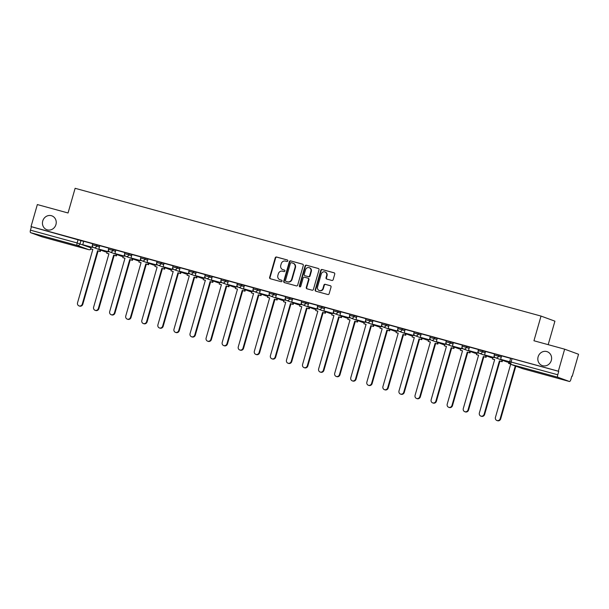 <?xml version="1.0" encoding="UTF-8"?>
<svg xmlns="http://www.w3.org/2000/svg" width="609" height="609" viewBox="0 0 609 609"><rect width="100%" height="100%" fill="white"/><g stroke="black" fill="none" stroke-linecap="round" stroke-linejoin="round"><path stroke-width="0.91" d="M287.791 260.918A0.792 0.731 -69.9 0 0 287.303 259.967L276.555 257.021A1.134 1.051 -69.9 0 0 275.23 257.828L269.627 277.377A1.134 1.051 -69.9 0 0 270.327 278.747L281.069 281.693A0.792 0.731 -69.9 0 0 281.564 280.186A0.792 0.731 -69.9 0 0 281.51 280.17L280.117 279.79A3.616 3.357 -69.9 0 1 277.879 275.428L278.343 273.799A3.616 3.357 -69.9 0 1 282.576 271.211L283.969 271.591A0.792 0.731 -69.9 0 0 284.456 270.084A0.792 0.731 -69.9 0 0 284.403 270.069L283.01 269.688A3.616 3.357 -69.9 0 1 280.772 265.326L281.244 263.697A3.616 3.357 -69.9 0 1 285.476 261.109L286.862 261.489A0.792 0.731 -69.9 0 0 287.791 260.918M538.12 356.828A7.369 6.836 -69.9 0 0 542.185 365.56A7.369 6.836 -69.9 0 0 551.312 360.444A7.369 6.836 -69.9 0 0 547.247 351.713A7.369 6.836 -69.9 0 0 538.12 356.828M42.752 220.968A7.369 6.836 -69.9 0 0 46.817 229.7A7.369 6.836 -69.9 0 0 55.937 224.584A7.369 6.836 -69.9 0 0 51.879 215.852A7.369 6.836 -69.9 0 0 42.752 220.968M331.852 280.444A1.134 1.051 -69.9 0 0 333.176 279.638L334.744 274.149A1.134 1.051 -69.9 0 0 334.052 272.786L322.115 269.513A1.134 1.051 -69.9 0 0 320.791 270.32L315.188 289.876A1.134 1.051 -69.9 0 0 315.888 291.239L327.817 294.512A1.134 1.051 -69.9 0 0 329.142 293.705L331.045 287.075A1.134 1.051 -69.9 0 0 330.344 285.712L325.236 284.312A1.134 1.051 -69.9 0 0 323.912 285.119L322.968 288.407A3.022 2.801 -69.9 0 1 319.223 290.508A3.022 2.801 -69.9 0 1 317.555 286.923L321.248 274.05A3.022 2.801 -69.9 0 1 324.993 271.957A3.022 2.801 -69.9 0 1 326.66 275.534L326.043 277.681A1.134 1.051 -69.9 0 0 326.744 279.044L331.852 280.444M31.029 226.586L37.347 204.563L68.048 212.983L75.12 188.303L541.028 316.079L533.948 340.758L564.65 349.178L558.339 371.201L31.029 226.586L31.432 226.731L30.45 230.164L77.122 242.961L90.916 247.817M303.297 265.524A1.134 1.051 -69.9 0 0 302.597 264.161L290.66 260.888A1.134 1.051 -69.9 0 0 289.344 261.695L283.733 281.251A1.134 1.051 -69.9 0 0 284.433 282.614L296.37 285.887A1.134 1.051 -69.9 0 0 297.687 285.073L303.297 265.524M306.388 265.204L318.324 268.478A1.134 1.051 -69.9 0 1 319.025 269.84L313.414 289.389A1.134 1.051 -69.9 0 1 312.09 290.196L306.989 288.795A1.134 1.051 -69.9 0 1 306.289 287.433L308.557 279.508A1.134 1.051 -69.9 0 0 307.857 278.138L304.47 277.209A1.134 1.051 -69.9 0 0 303.153 278.024L300.785 286.276A0.792 0.731 -69.9 0 1 299.803 286.824A0.792 0.731 -69.9 0 1 299.369 285.887L305.063 266.011A1.134 1.051 -69.9 0 1 306.388 265.204L318.568 268.577M564.65 349.178L578.55 354.263L572.232 376.286L571.821 376.172M548.184 344.664L554.921 321.164L541.028 316.079M558.339 371.201L558.742 371.353L557.76 374.779A2.307 0.86 105.3 0 0 557.935 377.291L569.4 381.485A2.307 0.86 105.3 0 0 569.43 381.493A2.307 0.86 105.3 0 0 570.846 379.567L571.828 376.134L572.232 376.286M31.432 226.731L83.715 241.392M42.09 236.863L88.769 249.667A2.307 0.86 105.3 0 0 88.792 249.675L42.12 236.871A2.307 0.86 -74.7 0 1 42.12 236.871A2.307 0.86 -74.7 0 1 42.09 236.863L30.625 232.668A2.307 0.86 -74.7 0 1 30.45 230.164M108.805 248.152L99.769 245.671L98.833 249.119L108.006 251.631L108.425 250.154M124.883 252.56L115.839 250.078L114.911 253.527L124.076 256.039L124.502 254.562M140.953 256.968L131.963 254.509M157.023 261.375L147.987 258.894L147.051 262.342L156.224 264.854L156.65 263.377M173.101 265.783L164.057 263.309L163.128 266.75L172.294 269.262L172.72 267.785M189.171 270.19L180.127 267.716L179.198 271.157L188.371 273.669L188.79 272.193M205.241 274.598L196.205 272.124L195.268 275.565L204.441 278.077L204.868 276.6M221.318 279.006L212.275 276.532L211.346 279.973L220.511 282.492L220.938 281.008M237.388 283.413L228.352 280.939L227.416 284.38L236.589 286.9L237.008 285.415M253.458 287.821L244.422 285.347L243.486 288.788L252.659 291.308L253.085 289.831M269.536 292.236L260.492 289.755L259.563 293.195L268.729 295.715L269.155 294.238M285.606 296.644L276.57 294.162L275.633 297.603L284.806 300.123L285.225 298.646M301.683 301.052L292.64 298.57L291.711 302.011L300.876 304.53L301.303 303.054M317.753 305.459L308.71 302.978L307.781 306.426L316.946 308.938L317.373 307.461M333.823 309.867L324.787 307.385L323.851 310.834L333.024 313.346L333.443 311.869M349.901 314.274L340.857 311.793L339.929 315.241L349.094 317.753L349.52 316.277M365.971 318.682L356.927 316.2L355.999 319.649L365.172 322.161L365.59 320.684M382.041 323.09L373.005 320.608L372.069 324.057L381.242 326.569L381.668 325.092M398.119 327.497L389.128 325.039M414.189 331.905L405.145 329.423L404.216 332.872L413.389 335.384L413.808 333.907M430.259 336.313L421.222 333.831L420.286 337.279L429.459 339.792L429.885 338.315M446.336 340.72L437.292 338.239L436.364 341.687L445.529 344.199L445.955 342.722M462.406 345.128L453.37 342.654L452.434 346.095L461.607 348.607L462.025 347.13M478.476 349.536L469.493 347.077M494.554 353.943L485.51 351.469L484.581 354.91L493.747 357.422L494.173 355.945M510.624 358.351L501.588 355.877L500.651 359.318L509.649 361.784M498.87 355.001L498.52 356.219L494.242 355.024L494.592 353.806L501.603 356.006M482.792 350.594L482.442 351.812L478.172 350.609L478.522 349.399L485.533 351.599M466.722 346.186L466.372 347.404L462.102 346.201L462.444 344.991L469.455 347.191M450.652 341.778L450.302 342.996L446.024 341.794L446.374 340.576L453.385 342.776M434.575 337.371L434.225 338.589L429.954 337.386L430.304 336.168L437.315 338.368M418.505 332.963L418.155 334.181L413.884 332.978L414.227 331.76L421.238 333.96M402.435 328.555L402.085 329.773L397.806 328.571L398.157 327.353L405.168 329.553M386.357 324.148L386.007 325.366L381.736 324.163L382.087 322.945L389.098 325.145M370.287 319.74L369.937 320.958L365.659 319.755L366.009 318.537L373.02 320.737M354.21 315.333L353.867 316.551L349.589 315.348L349.939 314.13L356.95 316.33M338.14 310.925L337.789 312.143L333.519 310.94L333.869 309.722L340.873 311.922M322.07 306.517L321.719 307.735L317.441 306.533L317.791 305.315L324.803 307.515M305.992 302.11L305.649 303.328L301.371 302.125L301.721 300.907L308.733 303.107M289.922 297.702L289.572 298.912L285.301 297.717L285.651 296.499L292.655 298.699M273.852 293.287L273.502 294.505L269.224 293.31L269.574 292.092L276.585 294.292M257.774 288.879L257.424 290.097L253.154 288.902L253.504 287.684L260.515 289.884M241.704 284.472L241.354 285.69L237.084 284.494L237.426 283.276L244.437 285.476M225.634 280.064L225.284 281.282L221.006 280.087L221.356 278.869L228.367 281.069M209.557 275.656L209.207 276.874L204.936 275.679L205.286 274.461L212.297 276.661M193.487 271.249L193.137 272.467L188.866 271.264L189.209 270.053L196.22 272.253M177.417 266.841L177.067 268.059L172.789 266.856L173.139 265.646L180.15 267.846M161.339 262.433L160.989 263.651L156.719 262.449L157.069 261.231L164.08 263.431M145.269 258.026L144.919 259.244L140.641 258.041L140.991 256.823L148.002 259.023M129.192 253.618L128.849 254.836L124.571 253.633L124.921 252.415L131.932 254.615M113.122 249.21L112.772 250.428L108.501 249.226L108.851 248.008L115.855 250.208M97.052 244.803L96.702 246.021L92.423 244.818L92.774 243.6L99.785 245.8M92.735 243.745L83.692 241.263L82.763 244.711L91.929 247.224L92.355 245.747M558.742 371.353L510.669 358.214L509.68 361.639L557.76 374.779M282.766 269.612L283.17 269.757A3.616 3.357 -69.9 0 0 283.421 269.833L283.01 269.688M284.601 270.16L283.421 269.833M279.874 279.714L280.277 279.858A3.616 3.357 -69.9 0 0 280.521 279.934L280.117 279.79M281.708 280.262L280.521 279.934M287.501 260.058L276.958 257.165A1.134 1.051 -69.9 0 0 275.641 257.972L270.031 277.529A1.134 1.051 -69.9 0 0 270.487 278.785M302.84 264.268L291.072 261.033A1.134 1.051 -69.9 0 0 289.747 261.847L284.137 281.396A1.134 1.051 -69.9 0 0 284.593 282.66M291.338 262.715A0.792 0.731 -69.9 0 0 290.417 263.278L285.492 280.444A0.792 0.731 -69.9 0 0 285.979 281.396L287.448 281.8A3.616 3.357 -69.9 0 0 291.681 279.211L295.045 267.48A3.616 3.357 -69.9 0 0 292.807 263.118L291.338 262.715M286.283 281.51A0.792 0.731 -69.9 0 0 286.39 281.548L285.979 281.396M293.051 263.195L293.454 263.339A3.616 3.357 -69.9 0 1 295.449 267.625L292.084 279.356A3.616 3.357 -69.9 0 1 287.851 281.944L286.39 281.548M308.009 278.199L308.268 278.29A1.134 1.051 -69.9 0 1 308.969 279.653L306.692 287.585A1.134 1.051 -69.9 0 0 307.149 288.841M306.791 265.349A1.134 1.051 -69.9 0 0 305.474 266.156L299.773 286.04A0.792 0.731 -69.9 0 0 300.016 286.869M310.917 271.279A3.022 2.801 -69.9 0 0 309.25 267.694A3.022 2.801 -69.9 0 0 305.512 269.795L304.211 274.324A1.134 1.051 -69.9 0 0 304.911 275.694L308.299 276.623A1.134 1.051 -69.9 0 0 309.616 275.808L310.917 271.279L311.321 271.424A3.022 2.801 -69.9 0 0 309.654 267.846L309.25 267.694M305.162 275.786A1.134 1.051 -69.9 0 0 305.315 275.839L304.911 275.694M311.321 271.424L310.027 275.961A1.134 1.051 -69.9 0 1 308.702 276.768L305.315 275.839M324.993 271.957L325.396 272.101A3.022 2.801 -69.9 0 1 327.063 275.687L326.454 277.826A1.134 1.051 -69.9 0 0 326.911 279.089M319.223 290.508L319.634 290.653A3.022 2.801 -69.9 0 0 323.371 288.552L322.968 288.407M330.58 285.819L325.64 284.464A1.134 1.051 -69.9 0 0 324.315 285.271L323.371 288.552M334.288 272.893L322.519 269.665A1.134 1.051 -69.9 0 0 321.194 270.472L315.591 290.021A1.134 1.051 -69.9 0 0 316.048 291.285M92.834 249.462L90.627 248.807L92.842 249.416L77.549 302.757A2.649 2.459 -69.9 0 0 79.01 305.893A2.649 2.459 -69.9 0 0 82.291 304.058L82.816 304.249A2.649 2.459 110.1 0 1 79.535 306.083L79.01 305.893M100.721 250.132L100.325 251.517L97.585 250.718L98.11 250.908L82.816 304.249M100.325 251.517L98.11 250.908M92.675 246.66L92.461 247.414L82.763 244.711M92.461 247.414L91.929 247.224M97.585 250.718L82.291 304.058M99.8 251.327L100.196 249.941M90.627 248.807L91.137 247.056M108.904 253.869L106.704 253.215L108.92 253.824L93.626 307.164A2.649 2.459 -69.9 0 0 95.08 310.301A2.649 2.459 -69.9 0 0 98.361 308.466L98.886 308.656A2.649 2.459 110.1 0 1 95.613 310.491L95.08 310.301M116.799 254.539L116.403 255.925L113.655 255.125L114.188 255.316L98.886 308.656M116.403 255.925L114.188 255.316M108.752 251.068L108.531 251.822L98.833 249.119M108.531 251.822L108.006 251.631M113.655 255.125L98.361 308.466M115.87 255.734L116.273 254.349M106.704 253.215L107.207 251.464M124.974 258.277L122.774 257.622L124.99 258.231L109.696 311.572A2.649 2.459 -69.9 0 0 111.158 314.708A2.649 2.459 -69.9 0 0 114.439 312.874L114.964 313.064A2.649 2.459 110.1 0 1 111.683 314.899L111.158 314.708M132.869 258.947L132.473 260.332L129.732 259.533L130.257 259.723L114.964 313.064M132.473 260.332L130.257 259.723M124.822 255.476L124.601 256.237L114.911 253.527M124.601 256.237L124.076 256.039M129.732 259.533L114.439 312.874M131.947 260.142L132.343 258.756M122.774 257.622L123.277 255.871M141.052 262.685L138.852 262.03L141.06 262.639L125.766 315.98A2.649 2.459 -69.9 0 0 127.228 319.116A2.649 2.459 -69.9 0 0 130.509 317.281L131.034 317.472A2.649 2.459 110.1 0 1 127.753 319.306L127.228 319.116M148.939 263.354L148.543 264.74L145.802 263.941L146.327 264.131L131.034 317.472M148.543 264.74L146.327 264.131M140.892 259.883L140.679 260.644L130.981 257.934L131.963 254.501M140.154 260.446L140.572 258.97M140.679 260.644L130.981 257.934M145.802 263.941L130.509 317.281M148.017 264.55L148.413 263.164M138.852 262.03L139.354 260.279M157.122 267.092L154.922 266.438L157.137 267.046L141.844 320.387A2.649 2.459 -69.9 0 0 143.298 323.524A2.649 2.459 -69.9 0 0 146.579 321.689L147.104 321.879A2.649 2.459 110.1 0 1 143.831 323.714L143.298 323.524M165.016 267.762L164.62 269.148L161.872 268.348L162.405 268.539L147.104 321.879M164.62 269.148L162.405 268.539M156.97 264.291L156.749 265.052L147.051 262.342M156.749 265.052L156.224 264.854M161.872 268.348L146.579 321.689M164.087 268.957L164.491 267.572M154.922 266.438L155.424 264.687M173.2 271.5L170.992 270.845L173.207 271.454L157.914 324.795A2.649 2.459 -69.9 0 0 159.375 327.931A2.649 2.459 -69.9 0 0 162.656 326.097L163.182 326.287A2.649 2.459 110.1 0 1 159.901 328.129L159.375 327.931M181.086 272.17L180.69 273.555L177.95 272.756L178.475 272.946L163.182 326.287M180.69 273.555L178.475 272.946M173.04 268.698L172.819 269.46L163.128 266.75M172.819 269.46L172.294 269.262M177.95 272.756L162.656 326.097M180.165 273.365L180.561 271.979M170.992 270.845L171.494 269.094M189.27 275.907L187.07 275.26L189.285 275.862L173.984 329.203A2.649 2.459 -69.9 0 0 175.445 332.339A2.649 2.459 -69.9 0 0 178.726 330.504L179.252 330.695A2.649 2.459 110.1 0 1 175.971 332.537L175.445 332.339M197.164 276.577L196.76 277.963L194.02 277.164L194.545 277.354L179.252 330.695M196.76 277.963L194.545 277.354M189.11 273.106L188.897 273.867L179.198 271.157M188.897 273.867L188.371 273.669M194.02 277.164L178.726 330.504M196.235 277.773L196.631 276.387M187.07 275.26L187.572 273.502M205.34 280.315L203.14 279.668L205.355 280.269L190.061 333.61A2.649 2.459 -69.9 0 0 191.523 336.747A2.649 2.459 -69.9 0 0 194.796 334.912L195.329 335.102A2.649 2.459 110.1 0 1 192.048 336.944L191.523 336.747M213.234 280.985L212.838 282.37L210.09 281.571L210.623 281.761L195.329 335.102M212.838 282.37L210.623 281.761M205.187 277.514L204.967 278.275L195.268 275.565M204.967 278.275L204.441 278.077M210.09 281.571L194.796 334.912M212.305 282.18L212.708 280.795M203.14 279.668L203.642 277.91M221.417 284.723L219.21 284.076L221.425 284.677L206.131 338.018A2.649 2.459 -69.9 0 0 207.593 341.154A2.649 2.459 -69.9 0 0 210.874 339.32L211.399 339.51A2.649 2.459 110.1 0 1 208.118 341.352L207.593 341.154M229.304 285.393L228.908 286.778L226.167 285.979L226.693 286.169L211.399 339.51M228.908 286.778L226.693 286.169M221.257 281.921L221.037 282.683L211.346 279.973M221.037 282.683L220.511 282.492M226.167 285.979L210.874 339.32M228.383 286.588L228.778 285.202M219.21 284.076L219.712 282.317M237.487 289.13L235.287 288.483L237.502 289.085L222.201 342.425A2.649 2.459 -69.9 0 0 223.663 345.562A2.649 2.459 -69.9 0 0 226.944 343.727L227.469 343.918A2.649 2.459 110.1 0 1 224.188 345.76L223.663 345.562M245.381 289.8L244.978 291.186L242.237 290.386L242.763 290.584L227.469 343.918M244.978 291.186L242.763 290.584M237.327 286.329L237.114 287.09L227.416 284.38M237.114 287.09L236.589 286.9M242.237 290.386L226.944 343.727M244.453 290.995L244.848 289.61M235.287 288.483L235.79 286.725M253.557 293.538L251.357 292.891L253.572 293.5L238.279 346.833A2.649 2.459 -69.9 0 0 239.74 349.977A2.649 2.459 -69.9 0 0 243.014 348.135L243.547 348.325A2.649 2.459 110.1 0 1 240.266 350.167L239.74 349.977M261.451 294.208L261.055 295.593L258.315 294.794L258.84 294.992L243.547 348.325M261.055 295.593L258.84 294.992M253.405 290.737L253.184 291.498L243.486 288.788M253.184 291.498L252.659 291.308M258.315 294.794L243.014 348.135M260.53 295.403L260.926 294.018M251.357 292.891L251.86 291.132M269.635 297.946L267.427 297.299L269.642 297.908L254.349 351.241A2.649 2.459 -69.9 0 0 255.81 354.385A2.649 2.459 -69.9 0 0 259.091 352.542L259.617 352.733A2.649 2.459 110.1 0 1 256.336 354.575L255.81 354.385M277.521 298.616L277.125 300.001L274.385 299.202L274.91 299.4L259.617 352.733M277.125 300.001L274.91 299.4M269.475 295.144L269.262 295.905L259.563 293.195M269.262 295.905L268.729 295.715M274.385 299.202L259.091 352.542M276.6 299.811L276.996 298.425M267.427 297.299L267.93 295.54M285.705 302.361L283.505 301.706L285.72 302.315L270.426 355.648A2.649 2.459 -69.9 0 0 271.88 358.792A2.649 2.459 -69.9 0 0 275.161 356.95L275.687 357.14A2.649 2.459 110.1 0 1 272.413 358.983L271.88 358.792M293.599 303.031L293.195 304.416L290.455 303.609L290.98 303.807L275.687 357.14M293.195 304.416L290.98 303.807M285.552 299.552L285.332 300.313L275.633 297.603M285.332 300.313L284.806 300.123M290.455 303.609L275.161 356.95M292.67 304.218L293.066 302.833M283.505 301.706L284.007 299.948M301.775 306.769L299.575 306.114L301.79 306.723L286.496 360.064A2.649 2.459 -69.9 0 0 287.958 363.2A2.649 2.459 -69.9 0 0 291.231 361.358L291.764 361.556A2.649 2.459 110.1 0 1 288.483 363.39L287.958 363.2M309.669 307.438L309.273 308.824L306.533 308.017L307.058 308.215L291.764 361.556M309.273 308.824L307.058 308.215M301.622 303.96L301.402 304.721L291.711 302.011M301.402 304.721L300.876 304.53M306.533 308.017L291.231 361.358M308.748 308.626L309.144 307.24M299.575 306.114L300.077 304.355M317.852 311.176L315.645 310.521L317.86 311.13L302.566 364.471A2.649 2.459 -69.9 0 0 304.028 367.608A2.649 2.459 -69.9 0 0 307.309 365.765L307.834 365.963A2.649 2.459 110.1 0 1 304.553 367.798L304.028 367.608M325.739 311.846L325.343 313.232L322.603 312.432L323.128 312.623L307.834 365.963M325.343 313.232L323.128 312.623M317.692 308.367L317.479 309.128L307.781 306.426M317.479 309.128L316.946 308.938M322.603 312.432L307.309 365.765M324.818 313.034L325.214 311.648M315.645 310.521L316.155 308.763M333.922 315.584L331.722 314.929L333.938 315.538L318.644 368.879A2.649 2.459 -69.9 0 0 320.098 372.015A2.649 2.459 -69.9 0 0 323.379 370.173L323.904 370.371A2.649 2.459 110.1 0 1 320.631 372.206L320.098 372.015M341.816 316.254L341.421 317.639L338.673 316.84L339.205 317.03L323.904 370.371M341.421 317.639L339.205 317.03M333.77 312.775L333.549 313.536L323.851 310.834M333.549 313.536L333.024 313.346M338.673 316.84L323.379 370.173M340.888 317.441L341.291 316.056M331.722 314.929L332.225 313.171M349.992 319.991L347.792 319.337L350.008 319.946L334.714 373.287A2.649 2.459 -69.9 0 0 336.176 376.423A2.649 2.459 -69.9 0 0 339.457 374.581L339.982 374.779A2.649 2.459 110.1 0 1 336.701 376.613L336.176 376.423M357.886 320.661L357.491 322.047L354.75 321.248L355.275 321.438L339.982 374.779M357.491 322.047L355.275 321.438M349.84 317.19L349.619 317.944L339.929 315.241M349.619 317.944L349.094 317.753M354.75 321.248L339.457 374.581M356.965 321.849L357.361 320.463M347.792 319.337L348.295 317.586M366.07 324.399L363.862 323.744L366.078 324.353L350.784 377.694A2.649 2.459 -69.9 0 0 352.246 380.831A2.649 2.459 -69.9 0 0 355.527 378.988L356.052 379.186A2.649 2.459 110.1 0 1 352.771 381.021L352.246 380.831M373.956 325.069L373.561 326.454L370.82 325.655L371.345 325.845L356.052 379.186M373.561 326.454L371.345 325.845M365.91 321.598L365.697 322.351L355.999 319.649M365.697 322.351L365.172 322.161M370.82 325.655L355.527 378.988M373.035 326.257L373.431 324.879M363.862 323.744L364.372 321.994M382.14 328.807L379.94 328.152L382.155 328.761L366.862 382.102A2.649 2.459 -69.9 0 0 368.316 385.238A2.649 2.459 -69.9 0 0 371.597 383.404L372.122 383.594A2.649 2.459 110.1 0 1 368.848 385.428L368.316 385.238M390.034 329.477L389.638 330.862L386.89 330.063L387.423 330.253L372.122 383.594M389.638 330.862L387.423 330.253M381.988 326.005L381.767 326.759L372.069 324.057M381.767 326.759L381.242 326.569M386.89 330.063L371.597 383.404M389.105 330.672L389.509 329.286M379.94 328.152L380.442 326.401M398.217 333.214L396.01 332.56L398.225 333.169L382.932 386.509A2.649 2.459 -69.9 0 0 384.393 389.646A2.649 2.459 -69.9 0 0 387.674 387.811L388.199 388.002A2.649 2.459 110.1 0 1 384.918 389.836L384.393 389.646M406.104 333.884L405.708 335.27L402.968 334.47L403.493 334.661L388.199 388.002M405.708 335.27L403.493 334.661M398.058 330.413L397.837 331.167L388.146 328.464L389.128 325.031M397.312 330.976L397.738 329.499M397.837 331.167L388.146 328.464M402.968 334.47L387.674 387.811M405.183 335.079L405.579 333.694M396.01 332.56L396.512 330.809M414.287 337.622L412.087 336.967L414.303 337.576L399.002 390.917A2.649 2.459 -69.9 0 0 400.463 394.053A2.649 2.459 -69.9 0 0 403.744 392.219L404.269 392.409A2.649 2.459 110.1 0 1 400.988 394.244L400.463 394.053M422.182 338.292L421.778 339.677L419.038 338.878L419.563 339.068L404.269 392.409M421.778 339.677L419.563 339.068M414.128 334.821L413.914 335.582L404.216 332.872M413.914 335.582L413.389 335.384M419.038 338.878L403.744 392.219M421.253 339.487L421.649 338.102M412.087 336.967L412.59 335.216M430.357 342.03L428.157 341.375L430.373 341.984L415.079 395.325A2.649 2.459 -69.9 0 0 416.541 398.461A2.649 2.459 -69.9 0 0 419.814 396.626L420.347 396.817A2.649 2.459 110.1 0 1 417.066 398.651L416.541 398.461M438.252 342.7L437.856 344.085L435.108 343.286L435.641 343.476L420.347 396.817M437.856 344.085L435.641 343.476M430.205 339.228L429.984 339.989L420.286 337.279M429.984 339.989L429.459 339.792M435.108 343.286L419.814 396.626M437.323 343.895L437.726 342.509M428.157 341.375L428.66 339.624M446.435 346.437L444.227 345.783L446.443 346.392L431.149 399.732A2.649 2.459 -69.9 0 0 432.611 402.869A2.649 2.459 -69.9 0 0 435.892 401.034L436.417 401.224A2.649 2.459 110.1 0 1 433.136 403.059L432.611 402.869M454.322 347.107L453.926 348.493L451.185 347.693L451.711 347.884L436.417 401.224M453.926 348.493L451.711 347.884M446.275 343.636L446.054 344.397L436.364 341.687M446.054 344.397L445.529 344.199M451.185 347.693L435.892 401.034M453.401 348.302L453.796 346.917M444.227 345.783L444.73 344.032M462.505 350.845L460.305 350.19L462.52 350.799L447.219 404.14A2.649 2.459 -69.9 0 0 448.681 407.276A2.649 2.459 -69.9 0 0 451.962 405.442L452.487 405.632A2.649 2.459 110.1 0 1 449.206 407.474L448.681 407.276M470.399 351.515L469.996 352.9L467.255 352.101L467.781 352.291L452.487 405.632M469.996 352.9L467.781 352.291M462.345 348.043L462.132 348.805L452.434 346.095M462.132 348.805L461.607 348.607M467.255 352.101L451.962 405.442M469.47 352.71L469.866 351.324M460.305 350.19L460.807 348.439M478.575 355.253L476.375 354.605L478.59 355.207L463.297 408.548A2.649 2.459 -69.9 0 0 464.758 411.684A2.649 2.459 -69.9 0 0 468.032 409.849L468.565 410.04A2.649 2.459 110.1 0 1 465.284 411.882L464.758 411.684M486.469 355.922L486.073 357.308L483.333 356.509L483.858 356.699L468.565 410.04M486.073 357.308L483.858 356.699M478.423 352.451L478.202 353.212L468.504 350.502L469.493 347.069M477.677 353.014L478.103 351.538M478.202 353.212L468.504 350.502M483.333 356.509L468.032 409.849M485.548 357.118L485.944 355.732M476.375 354.605L476.877 352.847M494.653 359.66L492.445 359.013L494.66 359.614L479.367 412.955A2.649 2.459 -69.9 0 0 480.828 416.092A2.649 2.459 -69.9 0 0 484.109 414.257L484.635 414.447A2.649 2.459 110.1 0 1 481.354 416.29L480.828 416.092M502.539 360.33L502.143 361.716L499.403 360.916L499.928 361.107L484.635 414.447M502.143 361.716L499.928 361.107M494.493 356.859L494.28 357.62L484.581 354.91M494.28 357.62L493.747 357.422M499.403 360.916L484.109 414.257M501.618 361.525L502.014 360.14M492.445 359.013L492.947 357.255M510.677 364.228L495.444 417.363A2.649 2.459 -69.9 0 0 496.898 420.499A2.649 2.459 -69.9 0 0 500.179 418.665L500.705 418.855A2.649 2.459 110.1 0 1 497.431 420.697L496.898 420.499M515.815 366.161L500.705 418.855M510.327 363.961L508.523 363.421L509.025 361.662M509.634 361.83L500.651 359.318M515.29 365.971L500.179 418.665M510.258 363.893L508.523 363.421M557.935 377.291L511.263 364.486L522.728 368.681L569.4 381.485L522.75 368.689A2.307 0.86 105.3 0 0 522.781 368.696M80.974 240.395L79.992 243.821A2.307 2.139 -69.9 0 1 77.297 245.473L30.625 232.668M90.969 248.936A2.307 2.139 -69.9 0 1 88.769 249.667L77.297 245.473A2.307 0.86 -74.7 0 1 77.122 242.961L78.104 239.535M494.242 355.024A2.307 2.307 0 0 0 495.665 357.818A2.307 2.139 110.1 0 0 498.52 356.219L501.253 357.224M478.172 350.609A2.307 2.307 0 0 0 479.595 353.41A2.307 2.139 110.1 0 0 482.442 351.812L485.183 352.809M462.102 346.201A2.307 2.307 0 0 0 463.525 349.003A2.307 2.139 110.1 0 0 466.372 347.404L469.105 348.401M446.024 341.794A2.307 2.307 0 0 0 447.448 344.595A2.307 2.139 110.1 0 0 450.302 342.996L453.035 343.994M429.954 337.386A2.307 2.307 0 0 0 431.378 340.187A2.307 2.139 110.1 0 0 434.225 338.589L436.965 339.586M413.884 332.978A2.307 2.307 0 0 0 415.3 335.78A2.307 2.139 110.1 0 0 418.155 334.181L420.888 335.178M397.806 328.571A2.307 2.307 0 0 0 399.23 331.372A2.307 2.139 110.1 0 0 402.085 329.773L404.818 330.771M381.736 324.163A2.307 2.307 0 0 0 383.16 326.964A2.307 2.139 110.1 0 0 386.007 325.366L388.748 326.363M365.659 319.755A2.307 2.307 0 0 0 367.082 322.557A2.307 2.139 110.1 0 0 369.937 320.958L372.67 321.955M349.589 315.348A2.307 2.307 0 0 0 351.012 318.149A2.307 2.139 110.1 0 0 353.867 316.551L356.6 317.548M333.519 310.94A2.307 2.307 0 0 0 334.942 313.742A2.307 2.139 110.1 0 0 337.789 312.143L340.53 313.14M317.441 306.533A2.307 2.307 0 0 0 318.865 309.334A2.307 2.139 110.1 0 0 321.719 307.735L324.452 308.733M301.371 302.125A2.307 2.307 0 0 0 302.795 304.919A2.307 2.139 110.1 0 0 305.649 303.328L308.382 304.325M285.301 297.717A2.307 2.307 0 0 0 286.725 300.511A2.307 2.139 110.1 0 0 289.572 298.912L292.312 299.917M269.224 293.31A2.307 2.307 0 0 0 270.647 296.103A2.307 2.139 110.1 0 0 273.502 294.505L276.235 295.51M253.154 288.902A2.307 2.307 0 0 0 254.577 291.696A2.307 2.139 110.1 0 0 257.424 290.097L260.165 291.102M237.084 284.494A2.307 2.307 0 0 0 238.507 287.288A2.307 2.139 110.1 0 0 241.354 285.69L244.087 286.694M221.006 280.087A2.307 2.307 0 0 0 222.43 282.88A2.307 2.139 110.1 0 0 225.284 281.282L228.017 282.287M204.936 275.679A2.307 2.307 0 0 0 206.36 278.473A2.307 2.139 110.1 0 0 209.207 276.874L211.947 277.879M188.866 271.264A2.307 2.307 0 0 0 190.282 274.065A2.307 2.139 110.1 0 0 193.137 272.467L195.87 273.464M172.789 266.856A2.307 2.307 0 0 0 174.212 269.658A2.307 2.139 110.1 0 0 177.067 268.059L179.8 269.056M156.719 262.449A2.307 2.307 0 0 0 158.142 265.25A2.307 2.139 110.1 0 0 160.989 263.651L163.73 264.649M140.641 258.041A2.307 2.307 0 0 0 142.064 260.842A2.307 2.139 110.1 0 0 144.919 259.244L147.652 260.241M124.571 253.633A2.307 2.307 0 0 0 125.994 256.435A2.307 2.139 110.1 0 0 128.849 254.836L131.582 255.833M108.501 249.226A2.307 2.307 0 0 0 109.924 252.027A2.307 2.139 110.1 0 0 112.772 250.428L115.512 251.426M92.423 244.818A2.307 2.307 0 0 0 93.847 247.619A2.307 2.139 110.1 0 0 96.702 246.021L99.434 247.018M107.176 251.578A2.307 2.139 110.1 0 1 105.471 251.86A2.307 2.139 -69.9 0 1 105.319 251.806A2.307 2.307 0 0 0 107.138 251.707M105.167 251.745A2.307 2.139 -69.9 0 0 105.319 251.806L93.847 247.619M123.246 255.986A2.307 2.139 110.1 0 1 121.549 256.267A2.307 2.139 -69.9 0 1 121.389 256.214A2.307 2.307 0 0 0 123.208 256.115M121.237 256.153A2.307 2.139 -69.9 0 0 121.389 256.214L109.924 252.027M139.316 260.393A2.307 2.139 110.1 0 1 137.619 260.675A2.307 2.139 -69.9 0 1 137.459 260.629A2.307 2.307 0 0 0 139.278 260.523M137.314 260.561A2.307 2.139 -69.9 0 0 137.459 260.629L125.994 256.435M155.394 264.801A2.307 2.139 110.1 0 1 153.689 265.082A2.307 2.139 -69.9 0 1 153.537 265.037A2.307 2.307 0 0 0 155.356 264.93M153.384 264.968A2.307 2.139 -69.9 0 0 153.537 265.037L142.064 260.842M171.464 269.208A2.307 2.139 110.1 0 1 169.766 269.49A2.307 2.139 -69.9 0 1 169.607 269.444A2.307 2.307 0 0 0 171.426 269.338M169.454 269.376A2.307 2.139 -69.9 0 0 169.607 269.444L158.142 265.25M187.534 273.616A2.307 2.139 110.1 0 1 185.836 273.898A2.307 2.139 -69.9 0 1 185.684 273.852A2.307 2.307 0 0 0 187.496 273.745M185.532 273.784A2.307 2.139 -69.9 0 0 185.684 273.852L174.212 269.658M203.612 278.024A2.307 2.139 110.1 0 1 201.906 278.305A2.307 2.139 -69.9 0 1 201.754 278.26A2.307 2.307 0 0 0 203.573 278.153M201.602 278.199A2.307 2.139 -69.9 0 0 201.754 278.26L190.282 274.065M219.682 282.431A2.307 2.139 110.1 0 1 217.984 282.713A2.307 2.139 -69.9 0 1 217.824 282.667A2.307 2.307 0 0 0 219.643 282.561M217.672 282.606A2.307 2.139 -69.9 0 0 217.824 282.667L206.36 278.473M235.752 286.839A2.307 2.139 110.1 0 1 234.054 287.121A2.307 2.139 -69.9 0 1 233.902 287.075A2.307 2.307 0 0 0 235.713 286.968M233.749 287.014A2.307 2.139 -69.9 0 0 233.902 287.075L222.43 282.88M251.829 291.247A2.307 2.139 110.1 0 1 250.124 291.528A2.307 2.139 -69.9 0 1 249.972 291.483A2.307 2.307 0 0 0 251.791 291.384M249.819 291.422A2.307 2.139 -69.9 0 0 249.972 291.483L238.507 287.288M267.899 295.654A2.307 2.139 110.1 0 1 266.202 295.944A2.307 2.139 -69.9 0 1 266.042 295.89A2.307 2.307 0 0 0 267.861 295.791M265.889 295.829A2.307 2.139 -69.9 0 0 266.042 295.89L254.577 291.696M283.977 300.062A2.307 2.139 110.1 0 1 282.272 300.351A2.307 2.139 -69.9 0 1 282.119 300.298A2.307 2.307 0 0 0 283.939 300.199M281.967 300.237A2.307 2.139 -69.9 0 0 282.119 300.298L270.647 296.103M300.047 304.47A2.307 2.139 110.1 0 1 298.349 304.759A2.307 2.139 -69.9 0 1 298.189 304.706A2.307 2.307 0 0 0 300.009 304.607M298.037 304.645A2.307 2.139 -69.9 0 0 298.189 304.706L286.725 300.511M316.117 308.877A2.307 2.139 110.1 0 1 314.419 309.166A2.307 2.139 -69.9 0 1 314.259 309.113A2.307 2.307 0 0 0 316.079 309.014M314.107 309.052A2.307 2.139 -69.9 0 0 314.259 309.113L302.795 304.919M332.194 313.285A2.307 2.139 110.1 0 1 330.489 313.574A2.307 2.139 -69.9 0 1 330.337 313.521A2.307 2.307 0 0 0 332.156 313.422M330.185 313.46A2.307 2.139 -69.9 0 0 330.337 313.521L318.865 309.334M348.264 317.692A2.307 2.139 110.1 0 1 346.567 317.982A2.307 2.139 -69.9 0 1 346.407 317.928A2.307 2.307 0 0 0 348.226 317.829M346.255 317.868A2.307 2.139 -69.9 0 0 346.407 317.928L334.942 313.742M364.334 322.1A2.307 2.139 110.1 0 1 362.637 322.389A2.307 2.139 -69.9 0 1 362.477 322.336A2.307 2.307 0 0 0 364.296 322.237M362.332 322.275A2.307 2.139 -69.9 0 0 362.477 322.336L351.012 318.149M380.412 326.508A2.307 2.139 110.1 0 1 378.707 326.797A2.307 2.139 -69.9 0 1 378.554 326.744A2.307 2.307 0 0 0 380.374 326.645M378.402 326.683A2.307 2.139 -69.9 0 0 378.554 326.744L367.082 322.557M396.482 330.923A2.307 2.139 110.1 0 1 394.784 331.205A2.307 2.139 -69.9 0 1 394.624 331.151A2.307 2.307 0 0 0 396.444 331.052M394.472 331.09A2.307 2.139 -69.9 0 0 394.624 331.151L383.16 326.964M412.552 335.331A2.307 2.139 110.1 0 1 410.854 335.612A2.307 2.139 -69.9 0 1 410.702 335.559A2.307 2.307 0 0 0 412.514 335.46M410.55 335.498A2.307 2.139 -69.9 0 0 410.702 335.559L399.23 331.372M428.629 339.738A2.307 2.139 110.1 0 1 426.924 340.02A2.307 2.139 -69.9 0 1 426.772 339.974A2.307 2.307 0 0 0 428.591 339.868M426.62 339.906A2.307 2.139 -69.9 0 0 426.772 339.974L415.3 335.78M444.699 344.146A2.307 2.139 110.1 0 1 443.002 344.428A2.307 2.139 -69.9 0 1 442.842 344.382A2.307 2.307 0 0 0 444.661 344.275M442.69 344.313A2.307 2.139 -69.9 0 0 442.842 344.382L431.378 340.187M460.769 348.554A2.307 2.139 110.1 0 1 459.072 348.835A2.307 2.139 -69.9 0 1 458.92 348.79A2.307 2.307 0 0 0 460.731 348.683M458.767 348.721A2.307 2.139 -69.9 0 0 458.92 348.79L447.448 344.595M476.847 352.961A2.307 2.139 110.1 0 1 475.142 353.243A2.307 2.139 -69.9 0 1 474.99 353.197A2.307 2.307 0 0 0 476.809 353.091M474.837 353.129A2.307 2.139 -69.9 0 0 474.99 353.197L463.525 349.003M492.917 357.369A2.307 2.139 110.1 0 1 491.219 357.65A2.307 2.139 -69.9 0 1 491.06 357.605A2.307 2.307 0 0 0 492.879 357.498M490.907 357.544A2.307 2.139 -69.9 0 0 491.06 357.605L479.595 353.41M508.995 361.776A2.307 2.139 110.1 0 1 507.289 362.058A2.307 2.139 -69.9 0 1 507.137 362.012A2.307 2.307 0 0 0 508.957 361.906M506.985 361.952A2.307 2.139 -69.9 0 0 507.137 362.012L495.665 357.818M512.07 358.549L511.088 361.982A2.307 0.86 -74.7 0 0 511.263 364.486A2.307 2.139 110.1 0 1 511.103 364.441L522.575 368.635A2.307 2.139 110.1 0 1 522.423 368.567M91.114 248.99A2.307 2.307 0 0 1 88.792 249.675A2.307 0.86 105.3 0 0 88.83 249.682M270.031 277.529L269.627 277.377M275.641 257.972L275.23 257.828M276.958 257.165L276.555 257.021M284.137 281.396L283.733 281.251M289.747 261.847L289.344 261.695M291.072 261.033L290.66 260.888M287.851 281.944L287.448 281.8M292.084 279.356L291.681 279.211M295.449 267.625L295.045 267.48M306.692 287.585L306.289 287.433M308.969 279.653L308.557 279.508M299.773 286.04L299.369 285.887M305.474 266.156L305.063 266.011M308.702 276.768L308.299 276.623M310.027 275.961L309.616 275.808M326.454 277.826L326.043 277.681M327.063 275.687L326.66 275.534M324.315 285.271L323.912 285.119M325.64 284.464L325.236 284.312M315.591 290.021L315.188 289.876M321.194 270.472L320.791 270.32M322.519 269.665L322.115 269.513M509.68 361.639A2.307 2.307 0 0 0 511.103 364.441M286.337 281.525L285.925 281.381M308.344 278.313L307.933 278.168M305.238 275.816L304.835 275.664"/></g></svg>
